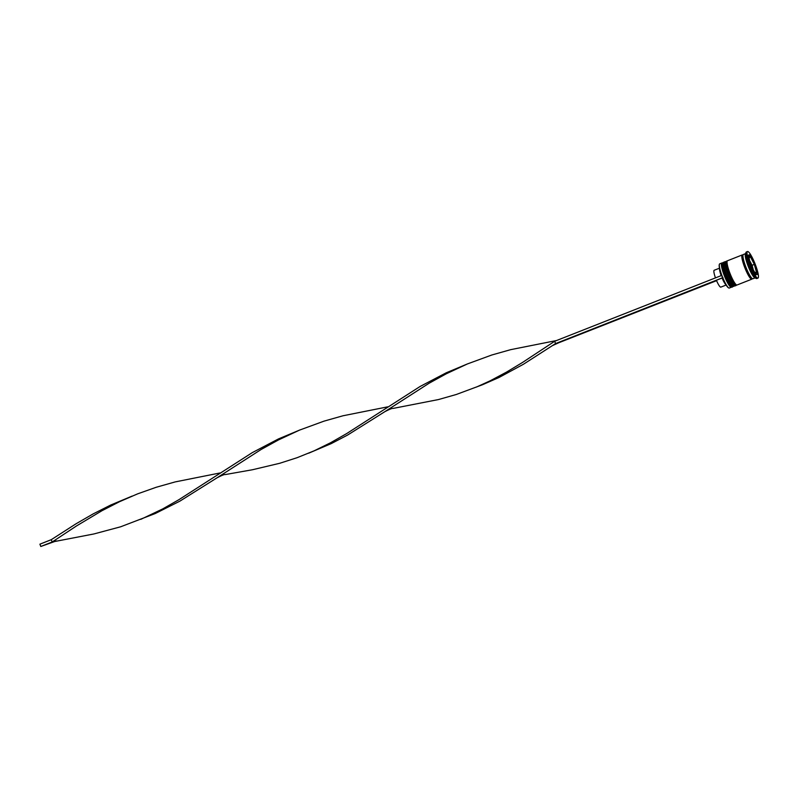 <?xml version="1.0" encoding="UTF-8"?>
<svg xmlns="http://www.w3.org/2000/svg" width="798" height="798" viewBox="0 0 798 798"><rect width="100%" height="100%" fill="white"/><g stroke="black" fill="none" stroke-linecap="round" stroke-linejoin="round"><path stroke-width="1.2" d="M728.694 287.908A12.788 2.264 -111.5 0 1 728.544 287.859A12.788 2.264 -111.5 0 1 722.21 276.836A12.788 2.264 -111.5 0 1 719.327 264.457A12.788 2.264 -111.5 0 1 719.397 264.318M719.816 263.779A13.027 2.304 68.5 0 0 719.766 263.799A13.027 2.304 68.5 0 0 719.457 264.148A13.027 2.304 68.5 0 0 722.399 276.766A13.027 2.304 68.5 0 0 728.853 287.998A13.027 2.304 68.5 0 0 729.272 288.058A13.027 2.304 68.5 0 0 729.322 288.048A13.027 2.304 68.5 0 0 729.362 288.028M731.766 286.672L731.676 286.891A13.027 2.304 -111.5 0 1 731.367 287.24A13.027 2.304 -111.5 0 1 731.317 287.25A13.027 2.304 -111.5 0 1 724.394 275.839A13.027 2.304 -111.5 0 1 721.811 262.991A13.027 2.304 -111.5 0 1 721.861 262.981A13.027 2.304 -111.5 0 1 722.28 263.041L722.489 263.141M735.177 285.325L735.088 285.544A13.027 2.304 -111.5 0 1 734.778 285.893A13.027 2.304 -111.5 0 1 734.729 285.913A13.027 2.304 -111.5 0 1 727.806 274.492A13.027 2.304 -111.5 0 1 725.222 261.644A13.027 2.304 -111.5 0 1 725.262 261.634A13.027 2.304 -111.5 0 1 725.681 261.694L725.901 261.794M746.409 251.969A14.274 2.524 68.5 0 0 746.359 251.978A14.274 2.524 68.5 0 0 746.02 252.368L745.362 253.934A13.027 2.304 68.5 0 0 748.305 266.552A13.027 2.304 68.5 0 0 754.768 277.784L756.314 278.492A14.274 2.524 68.5 0 0 756.773 278.552A14.274 2.524 68.5 0 0 756.823 278.542A14.274 2.524 68.5 0 0 756.873 278.512M746.02 252.368A14.274 2.524 68.5 0 0 749.242 266.183A14.274 2.524 68.5 0 0 756.314 278.492M724.125 262.083A13.027 2.304 68.5 0 0 724.085 262.093A13.027 2.304 68.5 0 0 726.669 274.941A13.027 2.304 68.5 0 0 733.591 286.362A13.027 2.304 68.5 0 0 733.641 286.342A13.027 2.304 68.5 0 0 733.681 286.322L734.778 285.893M727.537 260.737A13.027 2.304 68.5 0 0 727.497 260.756A13.027 2.304 68.5 0 0 730.07 273.594A13.027 2.304 68.5 0 0 737.003 285.016A13.027 2.304 68.5 0 0 737.053 284.996A13.027 2.304 68.5 0 0 737.093 284.976M743.008 255.141A13.027 2.304 68.5 0 0 742.31 254.911A13.027 2.304 68.5 0 0 742.27 254.931A13.027 2.304 68.5 0 0 744.843 267.769A13.027 2.304 68.5 0 0 751.776 279.19A13.027 2.304 68.5 0 0 751.826 279.18A13.027 2.304 68.5 0 0 752.225 278.522M743.447 254.462A13.027 2.304 68.5 0 0 743.397 254.482A13.027 2.304 68.5 0 0 745.98 267.32A13.027 2.304 68.5 0 0 752.913 278.741A13.027 2.304 68.5 0 0 752.963 278.731A13.027 2.304 68.5 0 0 753.003 278.711M747.546 251.52A14.274 2.524 68.5 0 0 747.497 251.54A14.274 2.524 68.5 0 0 750.32 265.604A14.274 2.524 68.5 0 0 757.91 278.103A14.274 2.524 68.5 0 0 757.96 278.093A14.274 2.524 68.5 0 0 755.127 264.028A14.274 2.524 68.5 0 0 747.546 251.52M750.05 261.365L752.055 265.275L754.329 264.377A9.307 1.646 68.5 0 0 750.609 257.096A9.307 1.646 68.5 0 0 749.312 256.158A9.307 1.646 68.5 0 0 748.993 257.505A9.307 1.646 68.5 0 0 751.118 265.225A9.307 1.646 68.5 0 0 754.848 272.527A9.307 1.646 68.5 0 0 756.105 273.485A9.307 1.646 68.5 0 0 756.135 273.475A9.307 1.646 68.5 0 0 756.454 272.118A9.307 1.646 68.5 0 0 754.339 264.397L752.065 265.295L753.122 269.155M719.577 268.507A9.057 1.606 68.5 0 0 721.163 275.639M714.21 270.263A9.057 1.606 68.5 0 0 714.18 270.273A9.057 1.606 68.5 0 0 715.477 277.884M749.053 257.714L750.609 257.096L748.514 257.714L748.993 257.505L750.659 265.435M750.649 265.405L754.848 272.527L754.389 272.726M754.329 264.377L750.609 257.096L749.043 257.694M754.379 272.716L756.364 272.138M756.454 272.108L754.339 264.397M747.846 255.26L750.629 265.365L755.507 274.921L757.611 274.362L754.828 264.258L749.94 254.712L747.846 255.26M747.916 255.51L749.94 254.712M723.008 277.634L722.08 278.023A9.057 1.606 68.5 0 0 725.981 284.736M722.08 278.023L716.405 280.258A9.057 1.606 68.5 0 0 720.823 287.13L726.15 285.026M721.671 275.44L554.68 341.265L555.578 343.579L523.508 364.207L499.089 377.454L482.351 384.796L456.257 394.501L438.541 399.539L393.055 408.426C392.476 408.087 389.763 409.165 384.895 411.638L347.639 435.03L331.29 443.588L308.996 453.055M722.579 277.754L555.578 343.579L558.889 342.701L552.705 345.494M716.574 280.677L558.889 342.701M467.698 363.818L446.311 372.756L420.107 386.471L346.711 433.553L330.532 442.77L314.043 450.86L297.115 457.693L279.659 463.299L252.477 469.743L225.255 474.571C224.677 474.231 221.954 475.299 217.096 477.783L179.829 501.174L155.171 513.563L120.648 526.79L93.865 533.962L52.169 542.002L51.262 539.687L76.029 523.787L93.097 513.932L110.703 505.034L132.079 496.107M556.525 340.537L510.78 349.634L491.797 355L467.279 363.988L446.281 373.783L429.005 383.289L384.895 411.638M219.909 472.985L175.171 481.912L156.189 487.279L137.605 493.862L119.52 501.703L101.964 510.71L76.618 525.872L52.169 542.002L40.798 546.48L39.9 544.166L51.262 539.687M554.68 341.265L522.53 362.452L506.451 372.147L490.142 380.816L476.396 387.08M299.888 429.962L278.512 438.9L252.308 452.616L178.902 499.688L162.732 508.905L140.787 519.358M387.718 406.84L342.97 415.778L323.998 421.144L299.479 430.132L278.482 439.927L261.205 449.434L217.096 477.783M56.309 540.934L40.798 546.48M731.736 286.292A12.289 2.175 -111.5 0 1 725.242 275.619A12.289 2.175 -111.5 0 1 722.729 263.43M723.217 262.442A13.027 2.304 68.5 0 0 723.178 262.452A13.027 2.304 68.5 0 0 725.751 275.3A13.027 2.304 68.5 0 0 732.684 286.711A13.027 2.304 68.5 0 0 732.734 286.701A13.027 2.304 68.5 0 0 732.773 286.681M733.113 286.512A13.027 2.304 -111.5 0 1 732.963 286.612A13.027 2.304 -111.5 0 1 732.913 286.622A13.027 2.304 -111.5 0 1 725.981 275.21A13.027 2.304 -111.5 0 1 723.397 262.362A13.027 2.304 -111.5 0 1 723.447 262.352M735.138 284.946A12.289 2.175 -111.5 0 1 728.644 274.283A12.289 2.175 -111.5 0 1 726.14 262.083M726.629 261.096A13.027 2.304 68.5 0 0 726.579 261.106A13.027 2.304 68.5 0 0 729.163 273.953A13.027 2.304 68.5 0 0 736.095 285.375A13.027 2.304 68.5 0 0 736.145 285.355A13.027 2.304 68.5 0 0 736.185 285.335M736.524 285.165A13.027 2.304 -111.5 0 1 736.364 285.265A13.027 2.304 -111.5 0 1 736.325 285.285A13.027 2.304 -111.5 0 1 729.392 273.864A13.027 2.304 -111.5 0 1 726.808 261.016A13.027 2.304 -111.5 0 1 726.858 261.006M752.155 278.472A12.908 2.284 -111.5 0 1 751.736 279.081A12.908 2.284 -111.5 0 1 744.823 267.639A12.908 2.284 -111.5 0 1 742.359 255.031A12.908 2.284 -111.5 0 1 742.988 255.21M733.352 286.352L732.604 286.741C731.576 288.716 728.584 283.499 723.626 271.101C721.023 261.335 722.858 263.29 723.178 262.452L723.856 262.283M736.754 285.016L736.015 285.395C734.978 287.37 731.985 282.153 727.038 269.754C724.434 259.988 726.27 261.944 726.579 261.106L727.267 260.946M719.766 263.799L721.811 262.991M724.085 262.093L725.222 261.644M727.497 260.756L742.27 254.931M743.397 254.482L745.482 253.664M746.359 251.978L747.497 251.54M756.135 273.475L754.998 273.923M714.18 270.273L719.507 268.168M749.312 256.158L748.205 256.587M756.823 278.542L757.96 278.093M752.963 278.731L755.038 277.913M737.053 284.996L751.826 279.18M729.322 288.048L731.367 287.24M308.597 453.214L309.395 452.905M300.307 429.803L299.479 430.132"/></g></svg>
